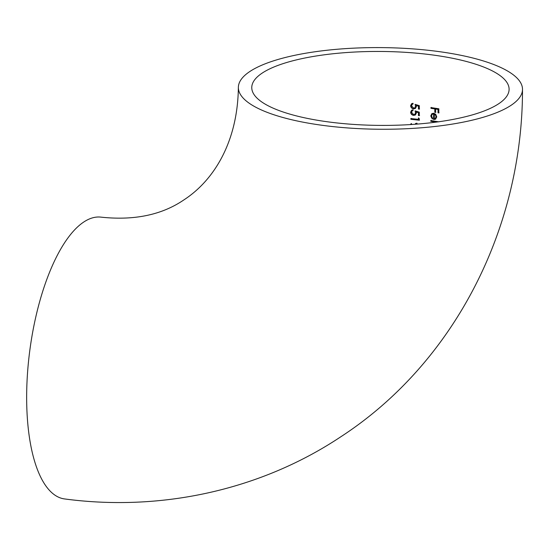 <?xml version="1.0" encoding="UTF-8"?>
<svg xmlns="http://www.w3.org/2000/svg" width="550" height="550" viewBox="0 0 550 550"><rect width="100%" height="100%" fill="white"/><g stroke="black" fill="none" stroke-linecap="round" stroke-linejoin="round"><path stroke-width="0.82" d="M510.902 105.421A142.072 40.824 0.4 0 0 522.5 89.423A142.072 40.824 0.4 0 0 409.276 48.634A142.072 40.824 0.4 0 0 249.961 71.431A142.072 40.824 0.4 0 0 238.363 87.436A142.072 40.824 0.4 0 0 351.587 128.219A142.072 40.824 0.4 0 0 510.902 105.421M238.363 87.436C237.731 141.426 214.266 180.132 184.002 199.822C161.975 214.892 134.386 220.674 101.234 217.167A142.072 53.604 97.4 0 0 83.834 221.973A142.072 53.604 97.4 0 0 27.5 373.34A142.072 53.604 97.4 0 0 64.529 498.933C161.294 511.857 260.769 490.002 340.587 436.927C453.949 363.275 522.638 228.793 522.5 89.423M262.274 73.04A128.666 36.974 0.4 0 0 251.762 87.532A128.666 36.974 0.4 0 0 354.31 124.465A128.666 36.974 0.4 0 0 498.589 103.819A128.666 36.974 0.4 0 0 509.101 89.327A128.666 36.974 0.4 0 0 406.553 52.394A128.666 36.974 0.4 0 0 262.274 73.04M415.484 123.509L416.934 123.2M411.036 124.541L410.685 124.266L411.104 123.702L412.081 124.472M434.782 112.296L434.823 108.907L430.946 108.329L430.953 107.566L438.852 108.79L438.79 112.949L437.993 112.812L438.041 109.422L435.627 109.031L435.586 112.42L434.782 112.296L435.854 112.248M435.572 119.192L433.572 119.549L433.647 113.981L432.328 114.235L431.482 115.926L432.678 118.401L432.334 119.034L430.767 115.919L431.86 113.644L433.792 113.231L435.703 114.256L436.734 116.861L435.572 119.192M435.992 122.134L430.808 121.316L430.815 120.553L438.845 121.853M413.676 108.116L414.796 107.876L415.546 106.26L415.106 104.356L419.313 105.662L419.306 109.134L418.447 109.044L418.454 106.164L416.247 105.476L416.405 106.487L415.388 108.494L413.641 108.866C411.792 108.57 410.781 107.491 410.623 105.641L411.62 103.709L413.036 103.29L413.036 104.046L412.225 104.314L411.503 105.765L413.676 108.116M413.676 114.613L414.796 114.373L415.539 112.764L415.106 110.859L419.299 112.179L419.286 115.651L418.433 115.555L418.44 112.674L416.24 111.98L416.405 112.991L415.388 114.998L413.648 115.363C411.806 115.06 410.802 113.981 410.644 112.131L411.641 110.199L413.043 109.787L413.043 110.543L412.239 110.804L411.524 112.255L413.676 114.613M410.884 119.316L410.884 118.552L418.426 119.35L418.426 118.051L419.279 118.649L419.272 120.209L410.884 119.316L419.533 120.037M431.221 107.394L430.946 108.329M431.214 108.157L434.823 108.907M435.084 108.728L435.043 112.118M438.041 109.422L435.627 109.031M438.309 109.244L437.993 112.812M438.261 112.633L439.058 112.771M432.328 114.235L433.647 113.981M433.909 113.802L433.572 119.549M431.612 117.838L430.767 115.919M434.349 114.166L435.786 114.922L436.294 116.614L435.181 118.608L436.033 116.786L435.518 115.094L434.349 114.166L434.287 118.896L435.181 118.608M431.083 120.374L430.808 121.316M431.076 121.144L436.728 122.038M414.796 107.876L415.546 106.26M413.641 108.866L413.909 108.694C412.046 108.384 411.043 107.305 410.891 105.469L410.623 105.641M418.454 106.164L416.247 105.476M418.722 105.985L418.447 109.044M418.715 108.866L419.567 108.962M414.796 114.379L415.539 112.764M413.648 115.363L413.916 115.191C412.06 114.874 411.063 113.795 410.912 111.953L410.644 112.131M418.44 112.674L416.24 111.98M418.708 112.496L418.433 115.555M418.701 115.376L419.554 115.473M418.694 117.872L418.426 119.35M411.152 118.381L411.152 119.137M411.373 123.53L410.685 124.266M410.946 124.087L411.489 124.506M416.096 124.162L417.237 123.791L416.089 124.162"/></g></svg>
